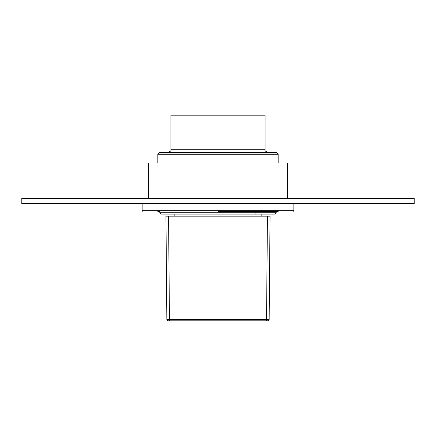 <?xml version="1.0" encoding="UTF-8"?>
<svg xmlns="http://www.w3.org/2000/svg" width="436" height="436" viewBox="0 0 436 436"><rect width="100%" height="100%" fill="white"/><g stroke="black" fill="none" stroke-linecap="round" stroke-linejoin="round"><path stroke-width="0.65" d="M414.2 198.38L21.8 198.38L21.8 203.612L414.2 203.612L414.2 198.38M277.776 153.908L278.168 153.908L278.168 154.3L157.832 154.3L157.832 153.908L158.224 153.908M269.143 214.076L255.932 214.076L255.932 212.768M178.106 152.338L218 152.338L159.794 152.338L157.832 154.3L157.832 163.064M257.894 152.338L218 152.338L276.206 152.338L278.168 154.3L278.168 163.064M265.088 149.722L170.912 149.722L170.912 115.191L265.088 115.191L265.088 149.722C264.407 150.344 265.279 151.216 267.704 152.338M157.832 211.46L159.794 211.46L159.794 212.768L276.206 212.768L274.898 214.076L161.102 214.076L159.799 212.855M159.14 152.992L276.86 152.992M278.168 211.46L218 211.46M148.676 198.38L148.676 163.064L287.324 163.064L287.324 198.38M168.558 216.169L169.457 320.809L267.851 320.809L266.543 320.809L267.851 320.809L266.543 320.809L267.851 320.809L266.543 320.809L266.543 319.512L166.841 319.512A1.308 1.308 0 0 0 168.149 320.809A1.308 1.308 -90 0 1 166.841 319.517A1.308 1.308 0 0 0 168.149 320.809A1.308 1.308 -90 0 1 166.841 319.512A1.308 1.308 0 0 0 168.149 320.809A1.308 1.308 -90 0 1 166.841 319.517A1.308 1.308 -90 0 0 168.149 320.809L169.457 320.809L168.149 320.809A1.308 1.308 0 0 1 166.841 319.512L165.942 216.169L270.058 216.169L269.159 319.512L266.543 319.512L267.442 216.169M267.851 320.809A1.308 1.308 0 0 0 269.159 319.512A1.308 1.308 90 0 1 267.851 320.809A1.308 1.308 0 0 0 269.159 319.512A1.308 1.308 90 0 1 267.851 320.809A1.308 1.308 0 0 0 269.159 319.512A1.308 1.308 90 0 1 267.851 320.809A1.308 1.308 90 0 0 269.159 319.517A1.308 1.308 0 0 1 267.851 320.809A1.308 1.308 90 0 0 269.159 319.517A1.308 1.308 0 0 1 267.851 320.809A1.308 1.308 90 0 0 269.159 319.512M293.864 203.612L293.864 210.675L142.136 210.675L142.921 211.46M168.149 320.809A1.308 1.308 0 0 1 166.841 319.512M276.206 211.46L276.201 212.855M276.201 212.877L275.617 213.858M159.799 212.877L160.383 213.858M170.912 149.722C171.593 150.344 170.721 151.216 168.296 152.338M159.794 212.768L161.102 214.076M276.206 212.768L274.898 214.076L218 214.076M174.836 214.076L174.836 216.169M261.164 214.076L261.164 216.169M293.864 210.675L293.079 211.46M142.136 203.612L142.136 210.675"/></g></svg>
